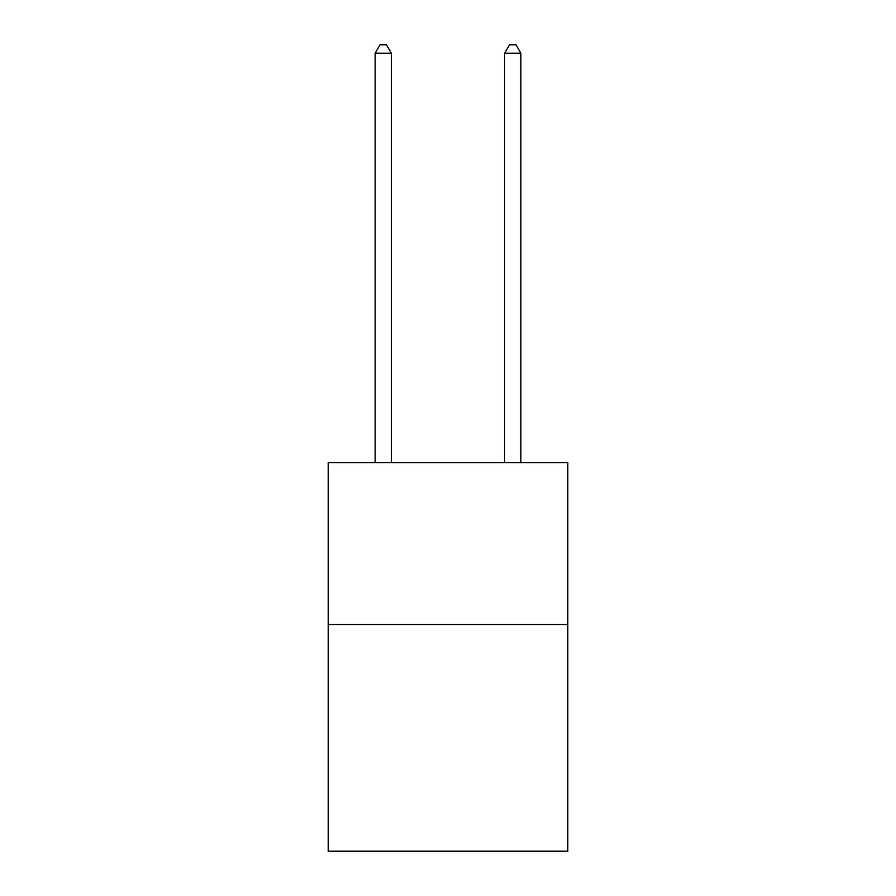 <?xml version="1.0" encoding="UTF-8"?>
<svg xmlns="http://www.w3.org/2000/svg" width="896" height="896" viewBox="0 0 896 896"><rect width="100%" height="100%" fill="white"/><g stroke="black" fill="none" stroke-linecap="round" stroke-linejoin="round"><path stroke-width="1.34" d="M567.806 624.534L567.806 851.2L328.194 851.2L328.194 462.638L567.806 462.638L567.806 624.534L328.194 624.534M391.339 462.638L391.339 53.222L375.144 53.222L375.144 462.638M375.144 53.222L380.005 44.8L386.478 44.8L391.339 53.222M520.856 462.638L520.856 53.222L504.661 53.222L504.661 462.638M504.661 53.222L509.522 44.8L515.995 44.8L520.856 53.222"/></g></svg>
